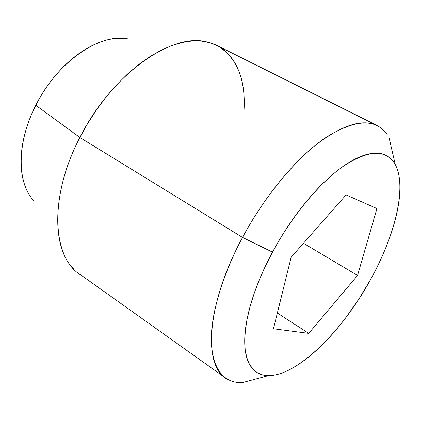<?xml version="1.0" encoding="UTF-8"?>
<svg xmlns="http://www.w3.org/2000/svg" width="421" height="421" viewBox="0 0 421 421"><rect width="100%" height="100%" fill="white"/><g stroke="black" fill="none" stroke-linecap="round" stroke-linejoin="round"><path stroke-width="0.63" d="M228.324 379.695C202.664 368.712 205.59 305.562 242.538 237.428L272.492 252.137C291.932 216.047 319.186 183.256 342.82 166.569C367.328 150.45 384.352 149.055 393.893 162.374C407.838 182.761 396.298 233.187 370.817 279.076C378.053 265.919 384.078 252.795 388.904 239.712C393.735 226.609 397.008 214.326 398.724 202.859C400.439 191.366 400.35 181.519 398.455 173.31C396.545 165.085 392.767 159.296 387.115 155.938C381.426 152.591 374.111 152.255 365.165 154.928C356.171 157.643 346.183 163.459 335.205 172.373C324.196 181.351 313.187 192.807 302.178 206.732C291.174 220.709 281.281 235.844 272.492 252.137C263.746 268.43 256.963 284.249 252.137 299.599C247.369 314.897 244.896 328.312 244.717 339.847C244.58 351.319 246.538 360.087 250.606 366.154C254.673 372.175 260.31 375.311 267.503 375.574C274.681 375.816 282.759 373.469 291.732 368.533C300.683 363.602 309.888 356.634 319.344 347.62C328.79 338.621 337.921 328.233 346.741 316.455L359.376 298.289L370.817 279.076C342.673 330.959 297.168 376.121 268.314 375.595L262.425 374.822L257.231 372.632L252.826 369.012L249.3 363.949L246.727 357.476L245.175 349.63L244.712 340.494L245.369 330.159L247.169 318.765L250.111 306.462L254.173 293.437L259.31 279.886L265.446 266.046L272.492 252.137L242.538 237.428C221.93 276.071 210.632 315.318 211.274 342.131C212.968 369.028 223.077 382.573 241.607 382.757M73.991 269.308C51.283 248.037 51.588 191.734 79.879 137.499L35.811 105.271C16.377 142.924 16.84 183.693 34.222 201.138M128.779 39.085C100.898 32.164 57.388 61.477 35.811 105.271L79.879 137.499C111.407 74.349 171.978 32.085 206.99 41.974C233.539 47.799 246.427 76.148 243.964 111.065C245.943 79.422 237.102 57.651 217.446 45.752L209.747 42.679L201.206 41.069L191.923 41L181.988 42.526L171.531 45.673L160.685 50.446L149.608 56.819L138.456 64.739L127.41 74.117L116.649 84.821L106.345 96.704L96.677 109.581L87.805 123.253L79.879 137.499L242.538 237.428L79.879 137.499C47.705 198.959 52.467 260.973 82.911 276.192M387.441 134.946C376.158 118.317 355.861 119.022 326.543 137.051C298.247 155.917 265.477 194.534 242.538 237.428C262.578 199.996 290.195 165.442 315.792 144.956C342.315 124.763 362.944 118.385 377.663 125.821M30.749 196.886C26.565 191.029 23.708 183.766 22.176 175.104C20.434 165.111 20.724 154.028 23.039 141.861C25.392 129.663 29.649 117.47 35.811 105.271C42.005 93.083 49.541 82.042 58.424 72.144C67.313 62.282 76.696 54.441 86.579 48.62C96.441 42.847 105.913 39.485 114.991 38.532L126.011 38.6M376.937 208.542L357.561 275.445L308.73 333.369L273.461 328.764L291.148 257.247L346.094 194.902L376.937 208.542L357.561 275.445L303.473 243.264L357.561 275.445L308.73 333.369L273.461 328.764L291.148 257.247L346.094 194.902L376.937 208.542M277.35 313.029L308.73 333.369L277.35 313.029M268.535 375.595L241.88 382.757M79.501 274.008L225.509 377.969M216.847 45.447L377.179 125.569M395.266 164.606L389.093 137.772"/></g></svg>
